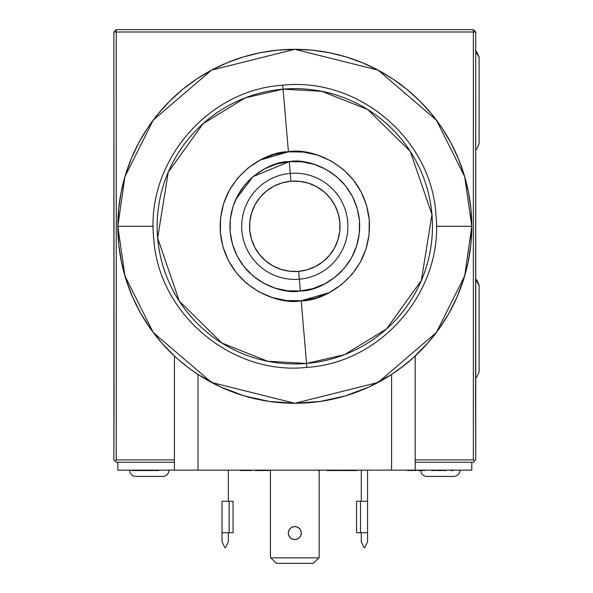 <?xml version="1.0" encoding="UTF-8"?>
<svg xmlns="http://www.w3.org/2000/svg" width="593" height="593" viewBox="0 0 593 593"><rect width="100%" height="100%" fill="white"/><g stroke="black" fill="none" stroke-linecap="round" stroke-linejoin="round"><path stroke-width="0.89" d="M479.107 285.315L475.564 279.407L479.107 285.448L479.107 371.937L476.75 377.17L475.564 378.023M479.107 57.202L475.727 51.383L479.107 57.343L479.107 143.825L476.75 149.065L475.564 149.91M288.317 533.07L288.813 530.579L288.317 533.07L288.813 530.579L290.222 528.474L288.813 530.579L288.317 533.07A6.486 6.486 0 0 1 294.81 526.577A6.486 6.486 0 0 1 301.296 533.07L300.807 530.579L301.296 533.07A6.486 6.486 0 0 0 300.807 530.587L299.398 528.474L297.293 527.073L299.398 528.474L300.807 530.579A6.486 6.486 0 0 0 297.293 527.073L294.81 526.577L297.293 527.073A6.486 6.486 0 0 0 294.81 526.577L292.327 527.073L294.81 526.577A6.486 6.486 0 0 0 292.327 527.073L290.222 528.474L292.327 527.073A6.486 6.486 0 0 0 288.317 533.063L288.813 535.553L290.222 537.658L288.813 535.553L290.222 537.658L292.327 539.059L294.81 539.556L297.293 539.059L299.398 537.658L297.293 539.059L299.398 537.658L300.807 535.553L301.296 533.07L300.807 530.579L301.296 533.07A6.486 6.486 0 0 1 294.81 539.556A6.486 6.486 0 0 1 288.317 533.07A6.486 6.486 0 0 0 294.81 539.556A6.486 6.486 0 0 0 301.296 533.07M268.814 470.531L266.509 470.531L268.814 470.531M423.335 470.531L417.902 470.531L423.335 470.531M419.058 470.531L424.818 470.531L419.058 470.531M461.132 470.138L459.99 470.219L461.132 470.219M471.791 462.273L471.791 470.138L415.196 470.138L471.791 470.138L471.791 462.273M176.618 358.031L179.071 360.188L174.424 356.03L174.424 470.138L117.829 470.138L117.829 462.273L117.829 470.138L198.018 470.138L198.018 374.465L220.388 386.873L244.316 395.924L269.296 401.431L294.81 403.277L320.324 401.431L345.304 395.924L369.224 386.873L391.595 374.465L403.952 365.622L412.98 358.046L400.053 368.587M436.011 470.138L436.011 470.531L431.719 470.531L431.719 470.138M326.973 470.531L338.944 470.531L326.973 470.531M337.395 470.531L329.515 470.531L337.395 470.531M153.261 470.531L131.616 470.531L153.261 470.531M134.433 470.531L145.292 470.531L134.433 470.531M148.109 470.531L158.568 470.531L148.109 470.531M356.845 470.531L339.611 470.531L356.845 470.531M318.671 470.531L319.116 470.531M409.837 470.531L416.093 470.531L409.837 470.531M412.254 470.531L407.665 470.531L412.254 470.531M255.309 470.531L266.524 470.531L255.309 470.531M267.198 470.531L266.806 470.531M265.731 470.531L257.851 470.531L265.731 470.531M453.037 470.531L450.665 470.531L453.037 470.531M249.823 470.531L240.669 470.531L249.823 470.531M250.164 470.531L251.402 470.531M459.99 470.219L461.191 470.219M445.892 470.531L437.167 470.531L445.892 470.531M441.555 470.531L438.316 470.531L441.555 470.531M283.009 402.884L283.906 402.943M290.281 403.218L286.463 403.084M303.149 403.084L304.135 403.032M306.611 402.884L305.706 402.943L306.611 402.884M186.862 366.548L179.071 360.188L189.538 368.564L198.018 374.465L198.018 470.138L174.424 470.138L174.424 356.03L161.741 342.984L150.466 328.707L140.711 313.341L132.595 297.063L126.183 280.037L121.558 262.44L118.763 244.464L117.829 226.296L124.908 275.849L153.224 332.488L211.523 382.455L294.81 403.277L378.097 382.455L436.396 332.488L464.712 275.849L471.791 226.296A176.981 176.981 0 0 1 294.81 403.277A176.981 176.981 0 0 1 117.829 226.296L118.682 208.951L121.224 191.769L125.449 174.92L131.298 158.568L138.725 142.869L147.657 127.969L157.997 114.019L169.665 101.151L182.533 89.491L196.483 79.143L211.382 70.211L227.082 62.784L243.434 56.935L260.283 52.718L277.465 50.168L294.81 49.315L312.155 50.168L329.337 52.718L346.186 56.935L362.538 62.784L378.238 70.211L393.137 79.143L407.087 89.491L419.955 101.151L431.615 114.019L441.963 127.969L450.895 142.869L458.322 158.568L464.171 174.92L468.388 191.769L470.938 208.951L471.791 226.296L436.396 226.296L471.791 226.296L470.857 244.464L468.062 262.44L463.437 280.037L457.025 297.063L448.901 313.341L439.154 328.707L427.879 342.984L412.98 358.046M153.224 226.296L117.829 226.296L153.224 226.296M270.423 470.138L270.423 557.45L270.845 557.865L318.775 557.865L313.297 563.35L276.323 563.35L270.845 557.865L276.323 563.35L313.297 563.35L319.19 557.45L319.19 470.138L319.19 557.45L318.775 557.865L270.845 557.865L270.423 557.45L270.423 470.138M297.293 527.073L294.81 526.577L292.327 527.073L294.81 526.577L297.293 527.073L299.398 528.474M290.222 537.658L292.327 539.059M299.398 537.658L300.807 535.553M288.813 530.579L290.222 528.474M391.595 374.465L391.595 470.138L415.196 470.138L415.196 356.03L415.196 470.138L198.018 470.138L391.595 470.138L391.595 374.465M398.014 370.069L395.924 371.552M191.591 370.062L189.538 368.564M347.476 99.12L347.105 98.964M471.791 226.296L464.712 176.744L436.396 120.105L378.097 70.137L294.81 49.315L211.523 70.137L153.224 120.105L124.908 176.744L117.829 226.296A176.981 176.981 0 0 1 294.81 49.315A176.981 176.981 0 0 1 471.791 226.296M367.571 470.138L367.571 501.263L360.492 501.263L360.492 532.729L356.556 532.729L356.556 501.263L360.492 501.263L360.492 532.729L367.571 532.729L367.571 470.138M361.278 501.263L361.278 470.138L361.278 501.263M364.028 547.621L364.814 547.621L364.028 547.621L361.278 541.713L364.028 547.621M367.571 501.263L367.571 541.713L367.571 532.729L356.556 532.729L356.556 501.263M367.571 541.713L364.814 547.621L367.571 541.713M361.278 541.713L361.278 532.729L361.278 541.713M228.342 470.138L228.342 501.263L228.342 470.138M222.049 501.263L222.049 532.729L229.128 532.729L229.128 501.263L222.049 501.263L222.049 532.729L229.128 532.729L229.128 501.263L233.064 501.263L233.064 532.729L233.064 501.263M224.799 547.621L225.592 547.621L224.799 547.621L222.049 541.713L224.799 547.621M233.064 532.729L229.128 532.729L233.064 532.729M228.342 532.729L228.342 541.713L225.592 547.621L228.342 541.713L228.342 532.729M222.049 541.713L222.049 532.729L222.049 541.713M135.916 476.431A6.293 6.293 0 0 1 129.622 470.138A6.293 6.293 0 0 0 135.916 476.431L162.66 476.431A6.293 6.293 0 0 0 168.953 470.138A6.293 6.293 0 0 1 162.66 476.431L136.175 476.431M426.953 476.431A6.293 6.293 0 0 1 420.659 470.138A6.293 6.293 0 0 0 426.953 476.431L453.697 476.431A6.293 6.293 0 0 0 459.99 470.138A6.293 6.293 0 0 1 453.697 476.431L427.212 476.431M475.564 397.606L475.727 459.916L473.362 462.273L474.541 461.095L473.362 459.916L415.196 459.916L473.362 459.916L473.362 32.007L116.25 32.007L116.25 459.916L174.424 459.916L116.25 459.916L115.072 461.095L113.893 459.916L113.893 32.007L475.727 32.007L475.727 459.916L474.541 461.095L473.362 459.916L473.362 32.007L475.727 32.007L473.362 29.65L473.362 32.007L473.362 29.65L116.25 29.65L116.25 32.007L116.25 29.65L113.893 32.007L116.25 32.007L116.25 459.916L115.072 461.095L116.25 462.273L113.893 459.916L114.049 397.606M475.564 403.277L475.727 32.007L473.362 29.65L116.25 29.65L113.893 32.007L114.049 403.277M473.362 462.273L415.196 462.273L473.362 462.273M174.424 462.273L116.25 462.273L174.424 462.273M306.551 363.45L306.885 367.363L306.551 363.45L344.489 354.673L386.495 328.974L421.349 280.474L431.963 214.555L410.297 151.393L367.704 109.527L321.94 91.344L283.069 89.143A137.65 137.65 0 0 1 431.963 214.555A137.65 137.65 0 0 1 306.551 363.45L301.185 300.747L306.551 363.45A137.65 137.65 0 0 1 157.656 238.038A137.65 137.65 0 0 1 283.069 89.143L288.435 151.845C309.954 146.99 363.531 164.898 369.261 219.921C372.967 275.115 323.222 301.881 301.185 300.747L315.587 298.079L329.189 292.645L341.472 284.662L351.96 274.433L360.255 262.358L366.037 248.897L369.076 234.569L369.261 219.921L366.585 205.519L361.152 191.917L353.176 179.635L342.947 169.146L330.872 160.851L317.411 155.069L303.082 152.03L288.435 151.845L274.033 154.521L260.423 159.954L248.141 167.93L237.652 178.159L229.358 190.234L223.583 203.696L220.544 218.024L220.359 232.671L223.027 247.073L228.461 260.675L236.444 272.965L246.673 283.454L258.748 291.741L272.209 297.523L286.538 300.562L301.185 300.747C279.659 305.61 226.089 287.694 220.359 232.671C216.653 177.477 266.398 150.718 288.435 151.845L283.069 89.143L245.131 97.919L203.125 123.626L168.264 172.118L157.656 238.038L179.323 301.2L221.915 343.065L267.68 361.248L306.551 363.45M282.728 85.229L283.069 89.143L282.728 85.229C357.935 76.831 431.37 138.666 435.877 214.221C444.283 289.443 382.418 362.864 306.885 367.363C231.693 375.769 158.249 313.934 153.743 238.379C145.337 163.157 207.187 89.736 282.728 85.229M289.273 161.637L290.281 173.393A53.096 53.096 0 0 1 347.713 221.767A53.096 53.096 0 0 1 299.339 279.199L300.347 290.955C281.653 295.173 235.132 279.614 230.151 231.833C226.934 183.904 270.134 160.659 289.273 161.637C307.96 157.419 354.488 172.978 359.469 220.759C362.679 268.696 319.479 291.934 300.347 290.955L299.339 279.199A53.096 53.096 0 0 0 347.713 221.767A53.096 53.096 0 0 0 290.281 173.393L290.948 181.236A45.231 45.231 0 0 1 339.871 222.442A45.231 45.231 0 0 1 298.664 271.364L299.339 279.199L298.664 271.364L307.382 269.741L315.617 266.457L323.052 261.624L329.404 255.435L334.422 248.126L337.921 239.98L339.759 231.307L339.871 222.442L338.255 213.725L334.963 205.489L330.138 198.055L323.948 191.702L316.64 186.684L308.486 183.185L299.813 181.347L290.948 181.236L282.231 182.852L273.996 186.143L266.561 190.968L260.216 197.158L255.198 204.466L251.699 212.62L249.861 221.293L249.742 230.158L251.365 238.875L254.649 247.111L259.482 254.538L265.671 260.89L272.98 265.909L281.126 269.407L289.799 271.246L298.664 271.364A45.231 45.231 0 0 1 249.742 230.158A45.231 45.231 0 0 1 290.948 181.236L290.281 173.393A53.096 53.096 0 0 0 241.907 230.825A53.096 53.096 0 0 0 299.339 279.199A53.096 53.096 0 0 1 241.907 230.825A53.096 53.096 0 0 1 290.281 173.393L289.273 161.637L301.993 161.8L314.438 164.446L326.128 169.465L336.616 176.662L345.497 185.772L352.427 196.439L357.142 208.254L359.469 220.759L359.306 233.479L356.66 245.925L351.642 257.614L344.444 268.103L335.334 276.983L324.667 283.914L312.852 288.628L300.347 290.955L287.627 290.792L275.182 288.154L263.492 283.135L253.003 275.93L244.123 266.82L237.193 256.154L232.471 244.338L230.151 231.833L230.314 219.114L232.953 206.668L237.971 194.978L245.176 184.49L254.286 175.61L264.952 168.679L276.768 163.964L289.273 161.637L253.055 176.625L235.732 199.448L232.997 206.542M301.185 300.747L329.197 292.645M360.255 262.365L362.834 257.221M352.805 255.405L356.623 246.058M335.23 246.584L333.051 250.446M330.501 254.078L327.603 257.444M317.151 265.627L313.186 267.621M298.664 271.364L295.974 271.512M291.534 271.409L287.131 270.868M274.522 266.724L270.66 264.537M267.028 261.987L263.663 259.089M255.479 248.637L253.485 244.679M249.927 231.885L249.594 227.46M249.697 223.027L250.239 218.617M254.382 206.008L256.569 202.146M259.119 198.514L262.017 195.149M272.469 186.973L276.427 184.972M290.948 181.236L293.646 181.08M298.079 181.184L302.489 181.725M315.098 185.876L318.96 188.055M322.592 190.605L325.957 193.503M334.133 203.955L336.135 207.921M339.693 220.707L340.026 225.132M339.922 229.573L339.381 233.976M236.807 197.187L234.235 203.014M232.248 209.062L230.855 215.281M230.084 221.604L229.936 227.964M230.41 234.317L231.507 240.595M233.212 246.725L235.517 252.662M238.386 258.355L241.796 263.729M245.724 268.74L247.363 270.571M247.392 270.601L250.12 273.351M254.946 277.502L260.157 281.164M265.701 284.299L271.527 286.871M277.576 288.858L283.795 290.251M290.11 291.022L296.478 291.17M302.83 290.696L309.101 289.599M315.239 287.894L321.176 285.589M326.862 282.72L332.236 279.31M337.254 275.382L341.864 270.986M346.015 266.161L349.677 260.95M353.888 253.152L355.385 249.579M357.371 243.53L358.758 237.311M359.536 230.996L359.684 224.628M359.202 218.276L358.105 212.005M356.4 205.867L354.103 199.93M351.234 194.245L347.817 188.863M343.896 183.852L342.257 182.029M342.228 181.992L339.5 179.242M334.674 175.091L329.463 171.429M323.919 168.293L318.093 165.721M312.044 163.735L305.825 162.349M299.502 161.57L293.135 161.422M286.79 161.904L280.511 162.993M274.381 164.706L268.436 167.004M262.751 169.872L257.377 173.282M252.366 177.211L247.755 181.606M243.604 186.432L239.943 191.643M288.435 151.845L260.423 159.954M229.365 190.227L227.067 194.756M475.564 279.088L476.75 279.933L479.107 285.174L479.107 371.937M479.107 57.061L476.75 51.821L475.727 51.072"/></g></svg>
